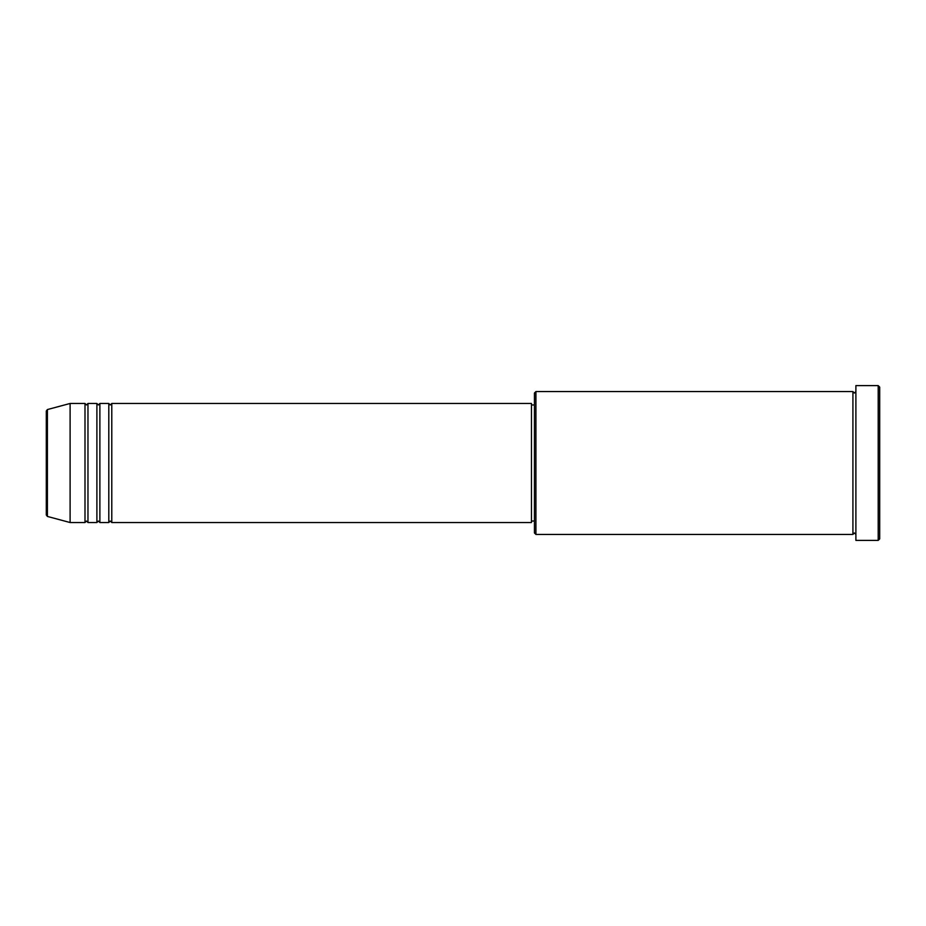 <?xml version="1.0" encoding="UTF-8"?>
<svg xmlns="http://www.w3.org/2000/svg" width="926" height="926" viewBox="0 0 926 926"><rect width="100%" height="100%" fill="white"/><g stroke="black" fill="none" stroke-linecap="round" stroke-linejoin="round"><path stroke-width="1.39" d="M46.3 515.006L46.3 410.994L47.4 409.558L47.4 516.442L46.3 515.006M111.78 403.47L111.78 522.53L531.455 522.53L531.455 403.47L111.78 403.47L110.298 404.963L108.805 403.47L108.805 522.53L99.881 522.53L99.881 403.47L108.805 403.47M96.894 403.47L96.894 522.53L87.97 522.53L87.97 403.47L96.894 403.47L98.388 404.963L99.881 403.47M84.995 403.47L84.995 522.53L70.11 522.53L70.11 403.47L84.995 403.47L86.477 404.963L87.97 403.47M535.923 534.429L534.429 532.948L534.429 393.052L535.923 391.571L535.923 534.429L852.915 534.429L852.915 391.571L854.397 393.052L855.89 391.571M878.207 385.61L879.7 387.103L879.7 538.897L878.207 540.39L878.207 385.61L855.89 385.61L855.89 540.39L878.207 540.39M531.455 521.037L534.429 521.037M47.4 516.442L70.11 522.53M47.4 409.558L70.11 403.47M535.923 391.571L852.915 391.571M531.455 404.963L534.429 404.963M855.89 534.429L854.397 532.948L852.915 534.429M87.97 522.53L86.477 521.037L84.995 522.53M99.881 522.53L98.388 521.037L96.894 522.53M111.78 522.53L110.298 521.037L108.805 522.53"/></g></svg>
